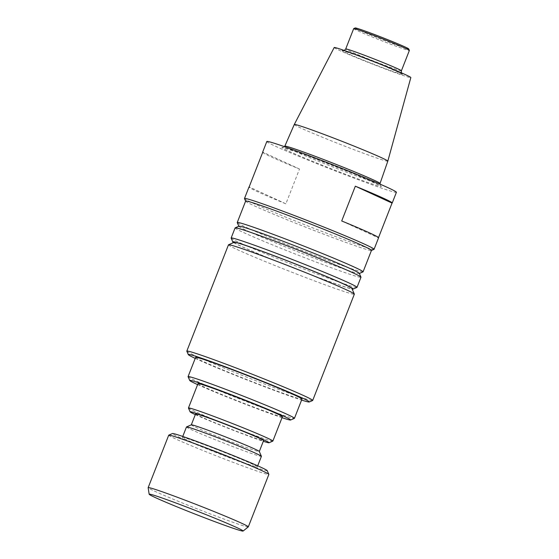 <?xml version="1.0" encoding="UTF-8"?>
<svg xmlns="http://www.w3.org/2000/svg" width="559" height="559" viewBox="0 0 559 559"><rect width="100%" height="100%" fill="white"/><g stroke="black" fill="none" stroke-linecap="round" stroke-linejoin="round"><path stroke-width="0.42" stroke-dasharray="2.79 2.1" d="M248.273 526.913A53.776 1.88 21.4 0 1 223.432 518.864A53.776 1.88 21.4 0 1 148.163 487.679M168.72 435.195A53.776 1.88 -158.6 0 0 218.101 456.563A53.776 1.88 -158.6 0 0 268.851 474.437M267.216 470.643A50.897 1.775 21.4 0 1 219.184 453.796A50.897 1.775 21.4 0 1 172.493 433.518M238.693 460.826A40.248 1.404 -158.6 0 0 257.301 466.821A40.248 1.404 -158.6 0 0 252.214 464.054A40.248 1.404 -158.6 0 0 210.31 446.955A40.248 1.404 -158.6 0 0 182.36 437.452A40.248 1.404 -158.6 0 0 200.933 446.047A40.248 1.404 -158.6 0 0 238.693 460.826M186.468 426.971A40.248 1.404 -158.6 0 0 223.432 442.966A40.248 1.404 -158.6 0 0 261.416 456.34M191.297 424.861L191.304 424.84A36.524 1.272 -158.6 0 0 191.297 424.861A36.524 1.272 -158.6 0 0 224.837 439.374A36.524 1.272 -158.6 0 0 259.306 451.511A36.524 1.272 -158.6 0 0 259.299 451.462M195.587 413.919A36.524 1.272 -158.6 0 0 229.12 428.432A36.524 1.272 -158.6 0 0 263.589 440.569M195.315 414.624A42.414 1.481 -158.6 0 0 263.317 441.275M188.446 408.049A45.335 1.579 -158.6 0 0 230.077 426A45.335 1.579 -158.6 0 0 272.82 441.114M282.4 416.734A45.335 1.579 21.4 0 1 239.615 401.662A45.335 1.579 21.4 0 1 197.984 383.649M197.6 384.613A54.202 1.894 -158.6 0 0 282.022 417.699M408.72 48.919A28.754 1.006 21.4 0 1 381.58 39.403A28.754 1.006 21.4 0 1 355.203 27.95M353.686 28.628A29.906 1.041 -158.6 0 0 381.147 40.514A29.906 1.041 -158.6 0 0 409.377 50.45M334.184 47.529A41.163 1.439 -158.6 0 0 371.987 63.887A41.163 1.439 -158.6 0 0 410.837 77.568M294.286 124.489A50.233 1.754 -158.6 0 0 340.41 144.453A50.233 1.754 -158.6 0 0 387.82 161.146M266.825 141.511A69.589 2.432 -158.6 0 0 298.939 156.366A69.589 2.432 -158.6 0 0 364.223 181.92A69.589 2.432 -158.6 0 0 396.408 192.296M262.681 152.383A69.589 2.432 -158.6 0 0 299.505 169.035L285.873 203.818A69.589 2.432 21.4 0 1 249 186.999M285.873 203.818L249.153 186.916M299.505 169.035L262.786 152.125M341.703 220.966L378.429 237.868M373.999 249.356A69.589 2.432 21.4 0 1 341.891 238.917A69.589 2.432 21.4 0 1 244.493 198.599M245.625 201.114A67.576 2.362 -158.6 0 0 245.639 201.205A67.576 2.362 -158.6 0 0 340.214 240.356A67.576 2.362 -158.6 0 0 371.393 250.488A67.576 2.362 -158.6 0 0 371.462 250.432M363.008 271.898A67.576 2.362 21.4 0 1 331.822 261.759A67.576 2.362 21.4 0 1 237.247 222.615M238.875 226.227A64.704 2.257 -158.6 0 0 238.875 226.332A64.704 2.257 -158.6 0 0 329.426 263.813A64.704 2.257 -158.6 0 0 359.283 273.519A64.704 2.257 -158.6 0 0 359.353 273.442M238.959 226.192A64.676 2.257 -158.6 0 0 298.282 251.955A64.676 2.257 -158.6 0 0 359.318 273.365M235.101 227.904A67.597 2.362 -158.6 0 0 297.185 254.771A67.597 2.362 -158.6 0 0 360.981 277.236M231.147 238.127A67.597 2.362 -158.6 0 0 293.216 264.896A67.597 2.362 -158.6 0 0 356.942 287.424M233.606 242.571A64.676 2.257 -158.6 0 0 292.182 267.516A64.676 2.257 -158.6 0 0 352.121 289.017M234.228 242.299A63.202 2.208 -158.6 0 0 292.203 267.468A63.202 2.208 -158.6 0 0 351.849 288.395M228.47 244.842A67.597 2.362 -158.6 0 0 290.547 271.702A67.597 2.362 -158.6 0 0 354.343 294.174M195.615 357.376A57.123 1.991 -158.6 0 0 248.07 380.078A57.123 1.991 -158.6 0 0 301.986 399.063M195.217 358.389A64.991 2.271 -158.6 0 0 247.972 380.337A64.991 2.271 -158.6 0 0 301.594 400.069M186.825 351.22A67.597 2.362 -158.6 0 0 248.895 377.989A67.597 2.362 -158.6 0 0 312.621 400.524M188.076 376.703A57.123 1.991 -158.6 0 0 240.531 399.329A57.123 1.991 -158.6 0 0 294.383 418.37M401.404 70.79A29.906 1.041 21.4 0 1 373.181 60.847A29.906 1.041 21.4 0 1 345.714 48.961M357.152 55.474A32.785 1.146 -158.6 0 0 357.348 57.682A32.785 1.146 -158.6 0 0 403.039 74.494A32.785 1.146 -158.6 0 0 357.152 55.474M380.036 183.506A51.142 1.782 21.4 0 1 331.773 166.505A51.142 1.782 21.4 0 1 284.81 146.185C283.588 147.478 282.959 147.911 282.917 147.485L306.618 155.395L355.279 174.408L380.539 185.742C380.218 186.028 380.05 185.281 380.036 183.506M306.57 155.374A53.44 1.866 -158.6 0 0 306.898 158.973A53.44 1.866 -158.6 0 0 381.378 186.371A53.44 1.866 -158.6 0 0 306.57 155.374M182.758 436.439L182.36 437.452M257.699 465.815L257.301 466.821M401.404 72.845L402.18 73.914L382.007 65.103L357.208 55.502L343.016 50.729L344.323 50.471"/><path stroke-width="0.84" d="M219.778 523.497A50.457 1.761 -158.6 0 0 243.088 531.05A50.457 1.761 -158.6 0 0 196.775 510.975A50.457 1.761 -158.6 0 0 149.155 494.24A50.457 1.761 -158.6 0 0 219.778 523.497M149.155 494.24L148.163 487.679A53.776 1.88 21.4 0 1 148.163 487.637A53.776 1.88 21.4 0 1 173.031 495.658A53.776 1.88 21.4 0 1 223.481 515.398A53.776 1.88 21.4 0 1 248.301 526.878A53.776 1.88 21.4 0 1 248.273 526.913L243.088 531.05M248.301 526.878L268.851 474.437A53.776 1.88 -158.6 0 0 268.844 474.36A53.776 1.88 -158.6 0 0 193.582 443.21A53.776 1.88 -158.6 0 0 168.769 435.147A53.776 1.88 -158.6 0 0 168.72 435.195L148.163 487.637M168.769 435.147L172.493 433.518A50.897 1.775 21.4 0 1 195.978 441.156A50.897 1.775 21.4 0 1 267.216 470.643L268.844 474.36M257.699 465.815L261.416 456.34A40.248 1.404 -158.6 0 0 261.409 456.284A40.248 1.404 -158.6 0 0 256.322 453.566A40.248 1.404 -158.6 0 0 215.054 436.712A40.248 1.404 -158.6 0 0 186.51 426.936A40.248 1.404 -158.6 0 0 186.468 426.971L182.758 436.439M261.409 456.284L259.299 451.462A36.524 1.272 -158.6 0 0 254.687 448.996A36.524 1.272 -158.6 0 0 217.234 433.7A36.524 1.272 -158.6 0 0 191.332 424.826L186.51 426.936M259.313 451.49L263.589 440.569A36.524 1.272 -158.6 0 0 258.971 438.06A36.524 1.272 -158.6 0 0 220.952 422.541A36.524 1.272 -158.6 0 0 195.587 413.919L191.304 424.84M263.317 441.275A42.414 1.481 -158.6 0 0 269.04 442.763A42.414 1.481 -158.6 0 0 263.715 439.8A42.414 1.481 -158.6 0 0 218.89 421.528A42.414 1.481 -158.6 0 0 190.102 411.829A42.414 1.481 -158.6 0 0 195.315 414.624M269.04 442.763L272.82 441.114A45.335 1.579 -158.6 0 0 272.862 441.072A45.335 1.579 -158.6 0 0 267.132 437.949A45.335 1.579 -158.6 0 0 219.932 418.684A45.335 1.579 -158.6 0 0 188.446 407.986A45.335 1.579 -158.6 0 0 188.446 408.049L190.102 411.829M188.446 407.986L197.984 383.649A45.335 1.579 21.4 0 1 218.946 390.406A45.335 1.579 21.4 0 1 276.67 413.611A45.335 1.579 21.4 0 1 282.4 416.734L272.862 441.072M282.022 417.699A54.202 1.894 -158.6 0 0 290.603 420.019A54.202 1.894 -158.6 0 0 265.259 408.238A54.202 1.894 -158.6 0 0 214.411 388.351A54.202 1.894 -158.6 0 0 189.732 380.483A54.202 1.894 -158.6 0 0 197.6 384.613M353.714 28.6L355.203 27.95A28.754 1.006 21.4 0 1 368.472 32.261A28.754 1.006 21.4 0 1 408.72 48.919L409.37 50.408A29.906 1.041 -158.6 0 0 367.515 33.086A29.906 1.041 -158.6 0 0 353.714 28.6A29.906 1.041 -158.6 0 0 353.686 28.628L345.714 48.961A29.906 1.041 21.4 0 1 359.542 53.419A29.906 1.041 21.4 0 1 387.604 64.404A29.906 1.041 21.4 0 1 401.404 70.79L401.404 72.845M401.404 70.79L409.377 50.45A29.906 1.041 -158.6 0 0 409.37 50.408M294.286 124.489A50.233 1.754 -158.6 0 1 317.512 131.987A50.233 1.754 -158.6 0 1 364.566 150.399A50.233 1.754 -158.6 0 1 387.82 161.146L410.837 77.568A41.163 1.439 -158.6 0 0 391.782 68.757A41.163 1.439 -158.6 0 0 353.218 53.671A41.163 1.439 -158.6 0 0 334.184 47.529L294.286 124.489L284.81 146.185A51.142 1.782 21.4 0 1 308.456 153.809A51.142 1.782 21.4 0 1 356.404 172.577A51.142 1.782 21.4 0 1 380.036 183.506L379.917 184.072M392.215 203.001A69.589 2.432 -158.6 0 0 355.335 186.182L392.055 203.085A69.589 2.432 -158.6 0 0 392.215 203.001L396.408 192.296A69.589 2.432 -158.6 0 0 364.293 177.441A69.589 2.432 -158.6 0 0 299.002 151.887A69.589 2.432 -158.6 0 0 266.825 141.511L262.625 152.216A69.589 2.432 -158.6 0 0 262.681 152.383M245.611 201.149L244.493 198.599A69.589 2.432 21.4 0 1 244.486 198.508L249 186.999A69.589 2.432 21.4 0 1 249.153 186.916L262.786 152.125A69.589 2.432 -158.6 0 0 262.625 152.216M355.335 186.182L341.703 220.966A69.589 2.432 21.4 0 1 378.583 237.785L374.076 249.293A69.589 2.432 21.4 0 1 373.999 249.356L371.449 250.467M378.527 237.617L392.055 203.085M244.486 198.508A69.589 2.432 21.4 0 1 310.168 221.637A69.589 2.432 21.4 0 1 374.076 249.293M363.077 271.835L371.462 250.432A67.576 2.362 -158.6 0 0 309.406 223.572A67.576 2.362 -158.6 0 0 245.625 201.114L237.24 222.517A67.576 2.362 21.4 0 1 301.015 244.982A67.576 2.362 21.4 0 1 363.077 271.835A67.576 2.362 21.4 0 1 363.008 271.898L359.367 273.484M238.84 226.248L237.247 222.615A67.576 2.362 21.4 0 1 237.24 222.517M359.353 273.442A64.704 2.257 -158.6 0 0 329.293 259.565A64.704 2.257 -158.6 0 0 268.788 235.891A64.704 2.257 -158.6 0 0 238.875 226.227M352.121 289.017A64.676 2.257 -158.6 0 0 353.162 289.073L356.942 287.424A67.597 2.362 -158.6 0 0 357.012 287.361L360.981 277.236A67.597 2.362 -158.6 0 0 360.974 277.145L359.318 273.365A64.676 2.257 -158.6 0 0 329.02 259.453A64.676 2.257 -158.6 0 0 238.959 226.192L235.171 227.841A67.597 2.362 -158.6 0 0 235.101 227.904L231.133 238.036A67.597 2.362 -158.6 0 0 231.147 238.127L232.796 241.907A64.676 2.257 -158.6 0 0 233.606 242.571M360.974 277.145A67.597 2.362 -158.6 0 0 329.307 262.611A67.597 2.362 -158.6 0 0 235.171 227.841M357.012 287.361A67.597 2.362 -158.6 0 0 325.338 272.736A67.597 2.362 -158.6 0 0 231.133 238.036M353.162 289.073A64.676 2.257 -158.6 0 0 322.92 275.021A64.676 2.257 -158.6 0 0 262.248 251.291A64.676 2.257 -158.6 0 0 232.796 241.907M301.594 400.069A64.991 2.271 -158.6 0 0 309.246 401.998L312.621 400.524A67.597 2.362 -158.6 0 0 312.691 400.461L354.343 294.174A67.597 2.362 -158.6 0 0 354.336 294.083L351.849 288.395A63.202 2.208 -158.6 0 0 283.797 259.474A63.202 2.208 -158.6 0 0 263.387 251.781A63.202 2.208 -158.6 0 0 234.228 242.299L228.533 244.779A67.597 2.362 -158.6 0 0 228.47 244.842L186.811 351.129A67.597 2.362 -158.6 0 0 186.825 351.22L188.299 354.595A64.991 2.271 -158.6 0 0 195.217 358.389M354.336 294.083A67.597 2.362 -158.6 0 0 281.554 263.149A67.597 2.362 -158.6 0 0 228.533 244.779M290.603 420.019L294.383 418.37A57.123 1.991 -158.6 0 0 294.446 418.314L301.986 399.063A57.123 1.991 -158.6 0 0 294.768 395.129A57.123 1.991 -158.6 0 0 275.224 386.702A57.123 1.991 -158.6 0 0 195.615 357.376L188.069 376.626A57.123 1.991 -158.6 0 0 188.076 376.703L189.732 380.483M309.246 401.998A64.991 2.271 -158.6 0 0 239.329 372.112A64.991 2.271 -158.6 0 0 188.299 354.595M312.691 400.461A67.597 2.362 -158.6 0 0 239.902 369.436A67.597 2.362 -158.6 0 0 186.811 351.129M294.446 418.314A57.123 1.991 -158.6 0 0 267.677 405.953A57.123 1.991 -158.6 0 0 188.069 376.626M345.714 48.961L344.323 50.471M387.82 161.146L380.036 183.506M284.81 146.185L284.51 146.682"/></g></svg>
